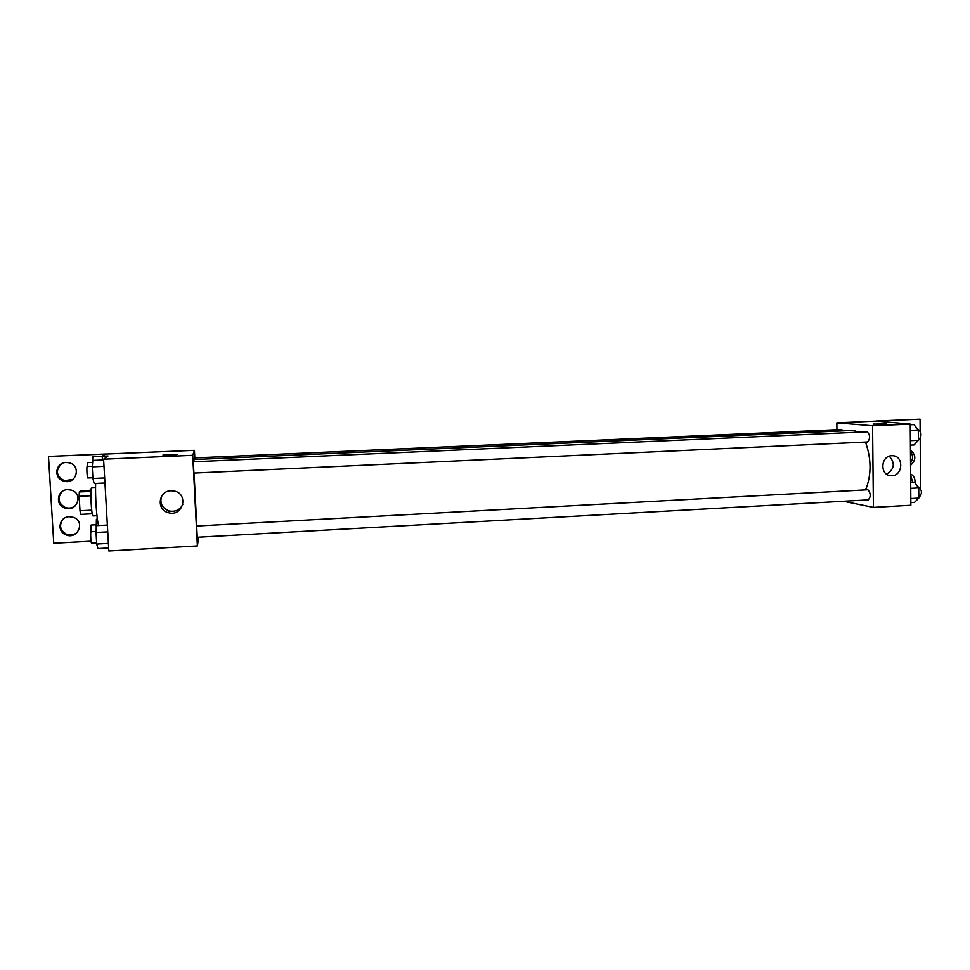 <?xml version="1.0" encoding="UTF-8"?>
<svg xmlns="http://www.w3.org/2000/svg" width="970" height="970" viewBox="0 0 970 970"><rect width="100%" height="100%" fill="white"/><g stroke="black" fill="none" stroke-linecap="round" stroke-linejoin="round"><path stroke-width="1.45" d="M91.701 510.147L80.001 510.741L79.152 496.313L79.322 491.935L80.752 490.735L91.071 490.238M80.001 510.741L80.631 514.367L92.247 513.773M96.964 515.7L93.072 515.907C91.386 516.731 89.931 487.279 91.689 487.934L95.569 487.752M90.865 495.743L79.152 496.313M90.974 491.378L79.322 491.935M95.691 483.436C95.024 495.537 96.794 520.599 98.637 525.522M198.595 537.186L197.395 545.928L108.846 550.984L103.596 459.198L107.997 455.985L102.202 456.227L105.39 454.008L48.5 456.433L194.436 450.335L194.825 457.901M91.047 541.187L53.75 543.249L48.5 456.433M868.004 499.841L868.271 499.865C870.963 496.676 870.842 493.306 867.907 489.753L196.667 526.007L197.237 537.222M197.395 545.928L192.715 455.318L194.436 450.335M843.221 430.862L841.645 429.504L194.57 457.913L194.558 459.501M867.568 441.98C870.405 438.464 870.272 435.069 867.168 431.82L193.345 461.781L193.915 473.069L867.41 441.98M858.571 432.196L853.382 430.413L194 459.525L193.83 461.756M194.036 473.069L196.789 526.007M170.999 490.747L174.163 491.014C189.15 493.803 182.978 517.168 168.44 512.706C156.109 509.977 158.34 490.784 170.999 490.747M192.715 455.318L103.596 459.198M169.956 455.1L163.312 454.894L177.098 454.506L169.956 455.1M161.493 496.422C159.686 503.394 162.22 508.231 169.107 510.947C175.546 512.111 180.153 509.832 182.942 504.109M177.437 454.372L162.96 455.027M77.661 531.984C74.278 535.052 70.434 535.731 66.105 534.034C59.897 529.959 58.927 524.976 63.208 519.083M72.956 479.41L64.372 480.683C56.054 475.979 55.193 470.304 61.753 463.648M75.418 505.722C72.35 508.098 68.955 508.668 65.196 507.419C58.018 503.054 57.072 497.719 62.371 491.414M102.42 459.986L102.202 456.227M69.294 516.695L73.659 517.398C85.966 521.799 77.163 540.472 65.511 534.64C56.393 530.978 59.388 516.743 69.294 516.695M66.069 462.496L68.894 462.763C81.88 465.321 76.303 485.218 63.765 481.096C53.289 478.549 55.278 462.484 66.069 462.496M67.682 489.644L71.319 490.105C84.002 493.633 76.715 512.948 64.602 507.928C54.817 504.764 57.351 489.656 67.682 489.644M865.507 442.077C871.484 459.125 871.533 475.045 865.64 489.85M843.524 501.247L873.4 507.383L872.576 425.745L836.855 422.859L836.94 429.71M873.4 507.383L910.866 505.249L910.248 424.108L876.007 421.053L920.057 419.173L836.855 422.859M891.745 455.706L892.63 455.718C904.586 455.924 902.694 477.058 890.86 475.7C879.657 475.409 880.518 455.742 891.745 455.706M910.248 424.108L872.576 425.745M882.506 424.229L873.242 424.048L882.506 424.229M886.059 423.878L873.085 424.132M886.568 474.16C894.473 469.14 895.371 463.151 889.272 456.203M920.057 419.173L920.142 430.777M920.203 438.658L920.554 488.346M910.454 451.705C913.182 455.342 913.206 459.113 910.539 463.005M910.636 475.397L912.637 482.223M910.442 450.225C916.189 454.966 916.226 459.986 910.563 465.273M910.624 474.015C913.946 475.833 915.377 478.792 914.916 482.89M910.842 502.569L914.492 502.363L918.796 498.083L918.723 487.91L914.346 482.126L910.697 482.32M918.796 498.083L910.818 498.531M918.723 487.91L910.733 488.334M918.044 487.013L918.723 486.976C922.082 490.153 922.3 493.5 919.342 497.016L919.063 497.004M910.406 445.133L914.067 444.963L918.372 440.295L918.299 430.049L913.91 424.593L910.248 424.751M918.372 440.295L910.369 440.671M918.299 430.049L910.296 430.401M917.911 429.564L918.42 429.54C921.742 432.753 921.864 436.112 918.82 439.616L918.651 439.616M108.664 547.953L97.921 548.559L96.709 544.037L96.042 532.494L96.588 525.631L107.367 525.061M108.41 543.382L96.709 544.037M107.755 531.863L96.042 532.494M96.127 531.439L91.022 531.718C90.295 531.475 90.865 543.479 91.568 543.151L91.629 543.103M104.954 482.999L94.163 483.509L92.914 478.489L92.247 466.849L92.829 460.411L103.644 459.938M104.675 477.943L92.914 478.489M104.008 466.327L92.247 466.849M92.296 466.279L87.215 466.497C86.475 466.243 87.094 478.295 87.809 477.967L87.846 477.955M96.175 530.857L96.406 519.192L97.388 519.144M96.588 525.679L95.872 525.716M95.957 524.758L91.083 525.012L90.889 531.924M92.38 465.309L92.805 456.785L102.214 456.373M92.296 462.399L87.433 462.617L87.118 466.594M168.44 512.706L169.107 510.947M63.765 481.096L64.372 480.683M65.511 534.64L66.105 534.034M197.225 537.259L868.271 499.865M890.86 475.7L889.551 475.506M96.636 542.861L91.568 543.151M92.877 477.737L87.809 477.967"/></g></svg>
